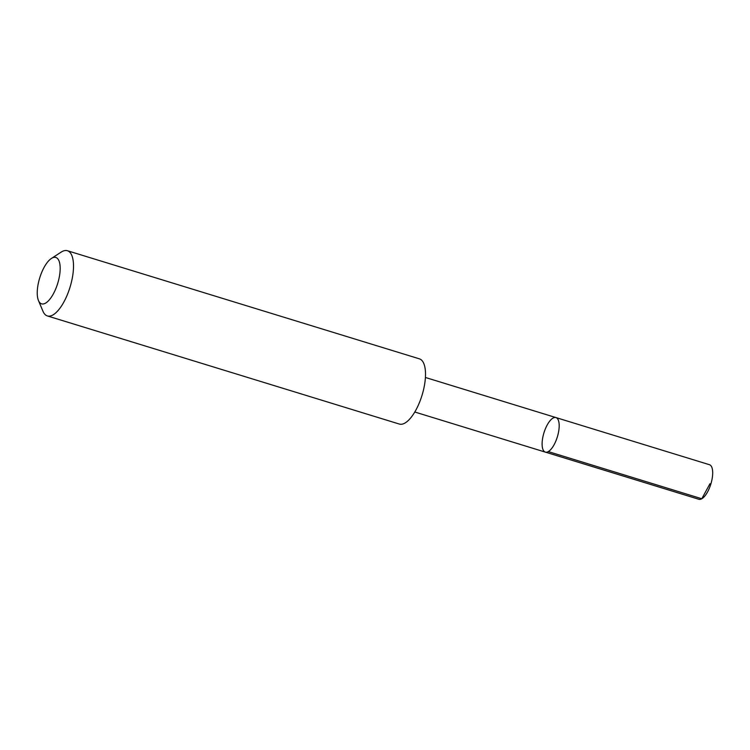<?xml version="1.0" encoding="UTF-8"?>
<svg xmlns="http://www.w3.org/2000/svg" width="750" height="750" viewBox="0 0 750 750"><rect width="100%" height="100%" fill="white"/><g stroke="black" fill="none" stroke-linecap="round" stroke-linejoin="round"><path stroke-width="1.12" d="M558.994 422.794A18.075 7.003 107.1 0 1 555.169 442.594A18.075 7.003 107.1 0 1 545.344 452.119A18.075 7.003 107.1 0 1 543.956 432.787A18.075 7.003 107.1 0 1 555.956 417.572A18.075 7.003 107.1 0 1 558.994 422.794A18.075 7.003 107.1 0 1 555.169 442.594A18.075 7.003 107.1 0 1 545.344 452.119L698.841 499.275A18.075 7.003 -72.9 0 0 708.666 489.75A18.075 7.003 -72.9 0 0 712.5 469.941A18.075 7.003 -72.9 0 0 709.453 464.709L555.956 417.572A18.075 7.003 107.1 0 1 558.994 422.794M38.466 300.553L42.984 311.288A34.106 13.219 -72.9 0 0 47.372 315.938L399.366 424.059A34.106 13.219 -72.9 0 0 422.016 395.334A34.106 13.219 -72.9 0 0 419.4 358.847L67.397 250.725A34.106 13.219 -72.9 0 0 61.162 252.122L51.394 258.459A24.262 9.403 -72.9 0 0 37.5 296.85A24.262 9.403 -72.9 0 0 38.466 300.553A24.262 9.403 -72.9 0 0 57.694 283.425A24.262 9.403 -72.9 0 0 51.394 258.459M47.372 315.938A34.106 13.219 -72.9 0 0 70.022 287.213A34.106 13.219 -72.9 0 0 67.397 250.725M709.95 483.769L701.794 498.75L548.297 451.594M414.797 412.013L545.344 452.119M425.409 377.475L555.956 417.572"/></g></svg>
